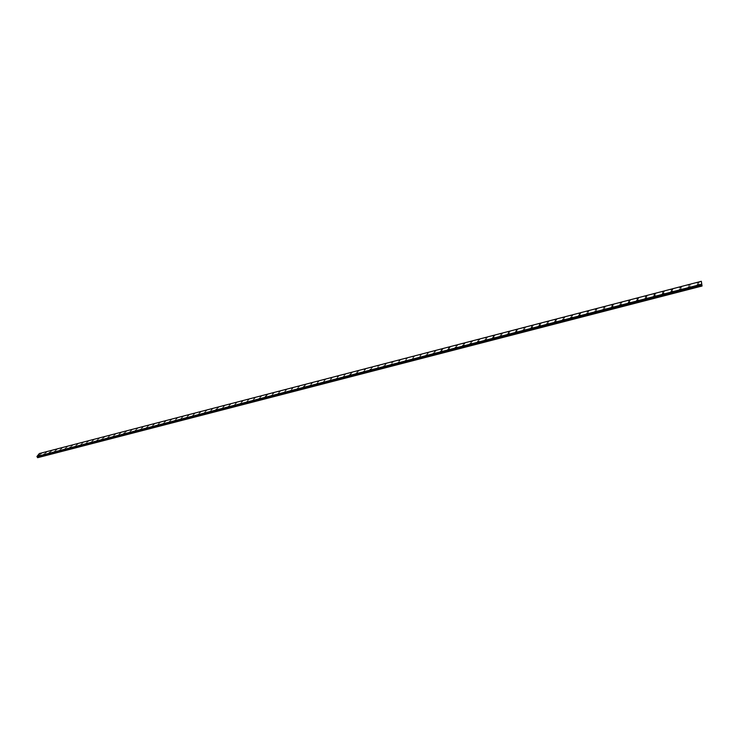 <?xml version="1.0" encoding="UTF-8"?>
<svg xmlns="http://www.w3.org/2000/svg" width="739" height="739" viewBox="0 0 739 739"><rect width="100%" height="100%" fill="white"/><g stroke="black" fill="none" stroke-linecap="round" stroke-linejoin="round"><path stroke-width="1.11" d="M40.451 454.005L41.292 453.395M45.559 452.684L46.4 452.065M50.695 451.344L51.536 450.735M56.423 449.312L55.582 449.922L56.423 449.312M55.859 450.005L56.7 449.395M61.041 448.656L61.882 448.046M66.251 447.307L67.092 446.698M71.489 445.94L72.33 445.331M76.754 444.573L77.595 443.963M82.047 443.197L82.879 442.596M87.063 441.728L88.2 441.211M92.708 440.435L93.539 439.825M98.075 439.04L98.906 438.43M103.164 437.534L104.301 437.026M108.892 436.222L109.732 435.622M114.351 434.809L115.182 434.209M119.829 433.387L120.66 432.786M125.334 431.955L126.166 431.354M130.868 430.514L131.699 429.913M136.438 429.063L137.269 428.472M142.027 427.613L142.858 427.022M147.652 426.154L148.484 425.562M153.306 424.685L154.128 424.094M158.987 423.207L159.809 422.616M164.695 421.729L165.518 421.138M170.432 420.232L171.254 419.641M176.205 418.736L177.027 418.145M182.006 417.23L182.829 416.639M187.835 415.715L188.657 415.124M193.692 414.191L194.514 413.609M199.585 412.658L200.408 412.076M205.507 411.115L206.329 410.542M211.465 409.572L212.287 408.99M217.451 408.02L218.273 407.438M223.464 406.45L224.286 405.877M229.515 404.88L230.337 404.307M235.602 403.3L236.425 402.727M241.718 401.711L242.54 401.138M247.87 400.113L248.683 399.54M254.05 398.506L254.863 397.933M260.267 396.889L261.079 396.326M266.918 394.561L266.105 395.125L266.918 394.561M266.511 395.263L267.333 394.7M272.802 393.638L273.615 393.074M279.12 391.993L279.933 391.43M285.466 390.34L286.279 389.786M291.859 388.686L292.672 388.123M298.279 387.014L299.092 386.46M304.736 385.333L305.549 384.779M311.23 383.652L312.043 383.098M317.761 381.952L318.574 381.398M324.329 380.243L325.142 379.689M330.933 378.534L331.737 377.98M337.575 376.807L338.379 376.253M344.254 375.07L345.058 374.525M350.97 373.324L351.773 372.779M357.242 371.394L358.526 371.024M364.512 369.805L365.315 369.26M371.338 368.031L372.151 367.495M377.712 366.064L379.015 365.703M385.121 364.447L385.924 363.911M391.559 362.461L392.871 362.11M399.06 360.826L399.854 360.299M406.09 358.997L406.884 358.47M413.156 357.159L413.951 356.641M420.269 355.311L421.064 354.794M427.419 353.454L428.214 352.937M434.615 351.588L435.41 351.071M441.848 349.713L441.294 349.51L442.643 349.187M449.127 347.82L448.564 347.616L449.358 347.099L449.922 347.302L448.564 347.616L449.922 347.302M456.443 345.917L455.88 345.713L457.238 345.399M463.815 344.004L463.242 343.801L464.037 343.284L464.609 343.487L463.815 344.004L463.242 343.801L464.037 343.284L464.609 343.487M471.223 342.074L470.641 341.871L472.009 341.566M478.087 339.931L479.463 339.626M486.17 338.194L485.578 337.982L486.364 337.474L486.964 337.686L486.17 338.194L485.578 337.982L486.364 337.474L486.955 337.686M493.707 336.236L493.107 336.023L494.502 335.728M501.291 334.259L500.691 334.046L501.476 333.548L502.086 333.76L501.291 334.259L500.691 334.046L501.476 333.548L502.086 333.76M508.931 332.282L508.312 332.06L509.716 331.774M516.607 330.287L515.979 330.065L517.392 329.779M524.33 328.273L523.702 328.061L525.115 327.774M532.098 326.259L531.461 326.038L532.893 325.76M539.923 324.227L539.276 324.005L540.061 323.506L540.708 323.728L539.923 324.227L539.276 324.005L540.708 323.728M547.784 322.186L547.137 321.964L547.922 321.465L548.578 321.687L547.137 321.955L548.569 321.687M555.83 319.414L556.485 319.636L555.7 320.126L555.044 319.904L555.83 319.414M555.7 320.126L555.035 319.895L556.485 319.636M563.663 318.056L562.998 317.825L564.448 317.567M571.672 315.969L570.998 315.747L571.783 315.257L572.466 315.488L570.998 315.747L572.457 315.488M579.736 313.881L579.053 313.65L580.521 313.391M587.847 311.766L587.154 311.535L588.632 311.285M596.013 309.65L595.311 309.419L596.798 309.17M604.225 307.516L603.514 307.276L605.01 307.036M612.492 305.373L611.772 305.133L613.268 304.893M620.806 303.202L620.076 302.972L620.862 302.491L621.591 302.731L620.076 302.972L621.591 302.731M629.175 301.032L628.436 300.791L629.222 300.32L629.961 300.561L629.175 301.032L628.436 300.791L629.222 300.32L629.961 300.561M637.6 298.842L636.852 298.602L638.376 298.371M646.071 296.644L645.313 296.394L646.856 296.173M654.597 294.427L653.83 294.177L655.382 293.965M663.188 292.191L662.412 291.951L663.188 291.48L663.964 291.729L662.412 291.951L663.964 291.729M671.825 289.947L671.04 289.706L671.816 289.235L672.601 289.485L671.04 289.706L672.601 289.485M680.517 287.693L679.723 287.443L681.293 287.231M688.462 285.171L690.041 284.958M698.069 283.129L697.256 282.88L698.032 282.418L698.854 282.677L697.256 282.88L698.854 282.677M39.657 454.984L38.807 455.603L39.657 454.984M39.075 455.686L39.924 455.067M43.924 454.273L45.042 453.737M49.91 452.323L49.06 452.942L49.91 452.323M49.337 453.025L50.178 452.407M54.51 451.686L55.351 451.067M59.702 450.337L60.543 449.718M64.921 448.979L65.762 448.37M69.882 447.529L71.009 447.012M75.433 446.254L76.274 445.645M80.736 444.887L81.576 444.278M86.057 443.502L86.897 442.892M91.414 442.116L92.246 441.506M96.791 440.721L97.631 440.111M101.89 439.225L103.035 438.717M107.635 437.913L108.467 437.303M113.095 436.5L113.926 435.89M118.582 435.077L119.413 434.467M124.614 432.943L123.782 433.544L124.614 432.943M124.097 433.645L124.928 433.045M129.648 432.204L130.48 431.604M135.219 430.763L136.05 430.163M140.826 429.313L141.657 428.712M146.451 427.853L147.283 427.253M152.114 426.385L152.945 425.784M157.804 424.907L158.636 424.315M163.522 423.429L164.354 422.828M169.277 421.932L170.099 421.341M175.06 420.436L175.882 419.844M180.87 418.93L181.692 418.339M186.708 417.415L187.53 416.824M192.583 415.891L193.406 415.309M198.486 414.367L199.308 413.775M204.417 412.824L205.239 412.242M210.384 411.281L211.206 410.699M216.832 409.009L216 409.591L216.832 409.009M216.379 409.72L217.201 409.138M222.411 408.159L223.233 407.586M228.471 406.589L229.293 406.016M234.568 405.009L235.39 404.436M240.692 403.42L241.514 402.847M246.854 401.822L247.676 401.249M253.052 400.215L253.874 399.642M259.278 398.607L260.1 398.035M265.948 396.27L265.135 396.834L265.948 396.27M265.541 396.982L266.363 396.409M271.841 395.347L272.654 394.783M278.169 393.702L278.982 393.139M284.533 392.058L285.346 391.494M290.935 390.395L291.748 389.832M297.374 388.732L298.187 388.169M304.219 386.34L303.406 386.894L304.219 386.34M303.84 387.051L304.653 386.497M310.352 385.37L311.165 384.807M316.892 383.67L317.705 383.116M323.479 381.961L324.292 381.407M330.093 380.243L330.906 379.698M336.753 378.525L337.557 377.971M343.441 376.788L344.254 376.243M350.508 374.331L349.695 374.876L350.508 374.331M350.175 375.042L350.979 374.497M357.27 372.576L356.457 373.112L357.27 372.576M356.457 373.112L357.75 372.742M363.745 371.523L364.558 370.978M370.1 369.574L371.403 369.214M377.481 367.967L378.285 367.431M383.901 365.99L385.204 365.629M391.365 364.364L392.169 363.828M398.367 362.553L399.171 362.018M405.415 360.724L406.219 360.198M412.501 358.886L413.304 358.36M419.632 357.039L420.426 356.512M426.8 355.182L426.255 354.988L427.595 354.655M434.005 353.316L433.46 353.113L434.809 352.789M441.257 351.431L440.712 351.237L441.506 350.711L442.061 350.914L440.712 351.237L442.061 350.914M448.555 349.538L448 349.344L448.795 348.817L449.358 349.02L448 349.344L449.358 349.02M455.326 347.441L456.693 347.127M463.279 345.723L462.706 345.519L464.074 345.205M470.706 343.801L470.124 343.598L471.5 343.284M478.17 341.861L477.588 341.658L478.382 341.141L478.974 341.353L477.588 341.658L478.964 341.353M485.689 339.922L485.098 339.709L486.484 339.404M493.44 337.243L494.04 337.446L493.246 337.954L492.645 337.741L493.44 337.243M492.645 337.741L494.04 337.446M500.857 335.986L500.248 335.774L501.652 335.478M508.506 334L507.887 333.788L508.681 333.28L509.3 333.501L507.887 333.788L509.3 333.501M516.201 332.005L515.582 331.793L516.367 331.284L516.995 331.506L515.582 331.793L516.995 331.506M523.951 330L523.314 329.779L524.736 329.502M531.886 327.266L532.533 327.488L531.101 327.756L531.886 327.266M531.738 327.977L531.101 327.756L531.886 327.257L532.533 327.479M539.719 325.234L540.366 325.456L538.934 325.723L539.719 325.234M539.581 325.945L538.934 325.723L539.719 325.225L540.366 325.456M547.46 323.904L546.814 323.673L548.255 323.405M555.405 321.844L554.74 321.622L555.525 321.123L556.19 321.354L554.74 321.622L556.19 321.354M563.386 319.775L562.712 319.544L564.171 319.285M571.423 317.696L570.739 317.465L572.208 317.207M579.505 315.599L578.813 315.368L579.598 314.879L580.291 315.11L578.813 315.368L580.291 315.119M587.634 313.493L586.942 313.253L588.42 313.003M595.819 311.368L595.117 311.128L596.604 310.888M604.059 309.235L603.338 308.994L604.844 308.754M612.345 307.082L611.624 306.842L612.4 306.371L613.13 306.611L611.624 306.851L613.13 306.611M620.686 304.921L619.947 304.68L621.462 304.45M629.074 302.75L628.335 302.51L629.12 302.029L629.859 302.279L628.335 302.51L629.859 302.279M637.517 300.561L636.769 300.311L637.554 299.84L638.302 300.089L636.769 300.32L638.302 300.089M646.015 298.353L645.258 298.113L646.043 297.641L646.801 297.891L645.258 298.113L646.801 297.891M654.569 296.136L653.803 295.896L654.588 295.424L655.354 295.674L653.803 295.896L655.354 295.674M663.179 293.91L662.403 293.66L663.179 293.189L663.964 293.448L663.179 293.91L662.403 293.66L663.964 293.438M671.843 291.665L671.049 291.415L671.834 290.944L672.629 291.203L671.058 291.415L672.619 291.203M680.564 289.402L679.76 289.152L681.34 288.94M689.339 287.129L688.526 286.871L690.115 286.667M698.17 284.838L697.348 284.58L698.946 284.376M701.745 283.933L701.653 283.406M701.847 285.272L701.329 281.291L702.05 286.03L701.847 285.272L37.495 457.487L702.05 286.03M701.69 284.848L37.486 457.145M701.329 281.291L39.333 453.552L36.95 456.471L701.653 284.774M701.514 284.247L36.95 456.443M701.699 284.866L37.209 456.887M702.022 285.984L37.606 457.69M701.523 284.284L36.95 456.471L701.533 284.312M701.57 284.497L36.968 456.637M701.588 284.561L36.978 456.693M701.644 284.737L37.061 456.813M701.745 284.949L37.347 456.914M701.773 285.032L37.412 456.97M701.81 285.143L37.458 457.044M701.939 285.707L37.495 457.487M701.958 285.771L37.513 457.543"/></g></svg>
